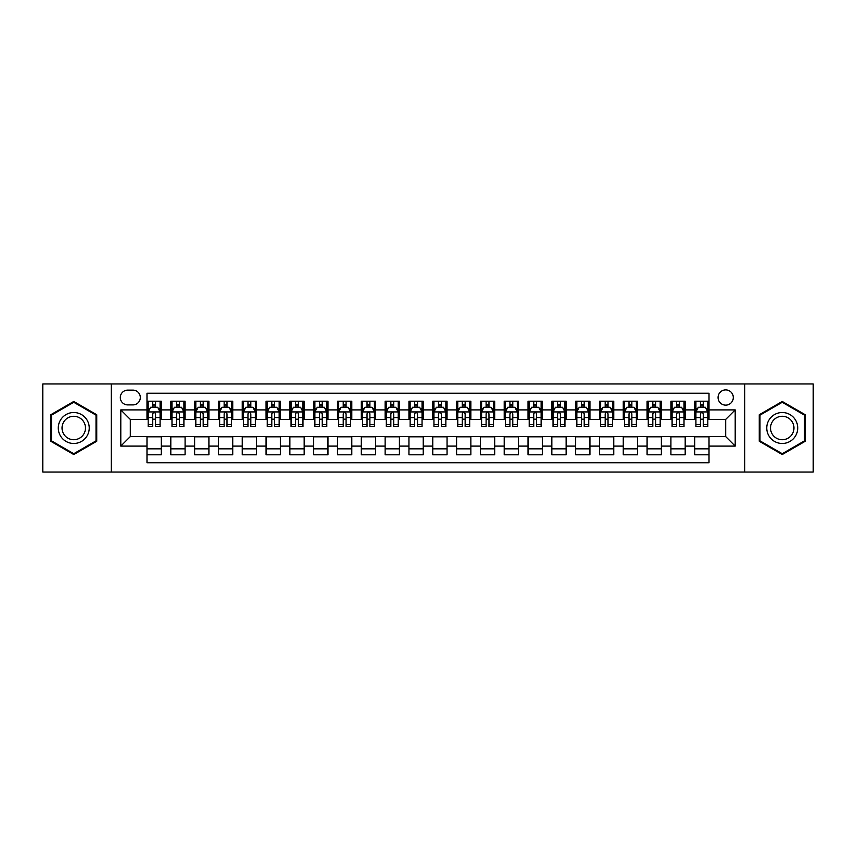 <?xml version="1.0" encoding="UTF-8"?>
<svg xmlns="http://www.w3.org/2000/svg" width="856" height="856" viewBox="0 0 856 856"><rect width="100%" height="100%" fill="white"/><g stroke="black" fill="none" stroke-linecap="round" stroke-linejoin="round"><path stroke-width="1.28" d="M725.685 389.897A7.618 7.618 0 0 0 718.066 397.516A7.618 7.618 0 0 0 725.685 405.134A7.618 7.618 0 0 0 733.303 397.516A7.618 7.618 0 0 0 725.685 389.897M744.731 472.052L813.2 472.052L813.2 383.948L744.731 383.948L744.731 472.052L111.269 472.052L111.269 383.948L42.8 383.948L42.8 472.052L111.269 472.052M709.014 401.207L694.719 401.207L694.719 409.906L685.196 409.906L685.196 419.429L694.719 419.429L694.719 409.906M685.196 409.906L685.196 401.207L670.911 401.207L670.911 409.906L661.378 409.906L661.378 419.429L670.911 419.429L670.911 409.906M661.378 409.906L661.378 401.207L647.093 401.207L647.093 409.906L637.57 409.906L637.57 419.429L647.093 419.429L647.093 409.906M637.57 409.906L637.57 401.207L623.275 401.207L623.275 409.906L613.752 409.906L613.752 419.429L623.275 419.429L623.275 409.906M613.752 409.906L613.752 401.207L599.468 401.207L599.468 409.906L589.934 409.906L589.934 419.429L599.468 419.429L599.468 409.906M589.934 409.906L589.934 401.207L575.649 401.207L575.649 409.906L566.126 409.906L566.126 419.429L575.649 419.429L575.649 409.906M566.126 409.906L566.126 401.207L551.831 401.207L551.831 409.906L542.308 409.906L542.308 419.429L551.831 419.429L551.831 409.906M542.308 409.906L542.308 401.207L528.024 401.207L528.024 409.906L518.49 409.906L518.49 419.429L528.024 419.429L528.024 409.906M518.49 409.906L518.49 401.207L504.205 401.207L504.205 409.906L494.682 409.906L494.682 419.429L504.205 419.429L504.205 409.906M494.682 409.906L494.682 401.207L480.387 401.207L480.387 409.906L470.864 409.906L470.864 419.429L480.387 419.429L480.387 409.906M470.864 409.906L470.864 401.207L456.58 401.207L456.58 409.906L447.057 409.906L447.057 419.429L456.58 419.429L456.58 409.906M447.057 409.906L447.057 401.207L432.762 401.207L432.762 409.906L423.239 409.906L423.239 419.429L432.762 419.429L432.762 409.906M423.239 409.906L423.239 401.207L408.943 401.207L408.943 409.906L399.42 409.906L399.42 419.429L408.943 419.429L408.943 409.906M399.42 409.906L399.42 401.207L385.136 401.207L385.136 409.906L375.613 409.906L375.613 419.429L385.136 419.429L385.136 409.906M375.613 409.906L375.613 401.207L361.318 401.207L361.318 409.906L351.795 409.906L351.795 419.429L361.318 419.429L361.318 409.906M351.795 409.906L351.795 401.207L337.51 401.207L337.51 409.906L327.976 409.906L327.976 419.429L337.51 419.429L337.51 409.906M327.976 409.906L327.976 401.207L313.692 401.207L313.692 409.906L304.169 409.906L304.169 419.429L313.692 419.429L313.692 409.906M304.169 409.906L304.169 401.207L289.874 401.207L289.874 409.906L280.351 409.906L280.351 419.429L289.874 419.429L289.874 409.906M280.351 409.906L280.351 401.207L266.066 401.207L266.066 409.906L256.533 409.906L256.533 419.429L266.066 419.429L266.066 409.906M256.533 409.906L256.533 401.207L242.248 401.207L242.248 409.906L232.725 409.906L232.725 419.429L242.248 419.429L242.248 409.906M232.725 409.906L232.725 401.207L218.43 401.207L218.43 409.906L208.907 409.906L208.907 419.429L218.43 419.429L218.43 409.906M208.907 409.906L208.907 401.207L194.622 401.207L194.622 409.906L185.089 409.906L185.089 419.429L194.622 419.429L194.622 409.906M185.089 409.906L185.089 401.207L170.804 401.207L170.804 419.429L161.281 419.429L161.281 401.207L146.986 401.207M146.986 454.793L161.281 454.793L161.281 436.571L170.804 436.571L170.804 454.793L185.089 454.793L185.089 436.571L194.622 436.571L194.622 446.094L185.089 446.094M194.622 446.094L194.622 454.793L208.907 454.793L208.907 436.571L218.43 436.571L218.43 446.094L208.907 446.094M218.43 446.094L218.43 454.793L232.725 454.793L232.725 436.571L242.248 436.571L242.248 446.094L232.725 446.094M242.248 446.094L242.248 454.793L256.533 454.793L256.533 436.571L266.066 436.571L266.066 446.094L256.533 446.094M266.066 446.094L266.066 454.793L280.351 454.793L280.351 436.571L289.874 436.571L289.874 446.094L280.351 446.094M289.874 446.094L289.874 454.793L304.169 454.793L304.169 436.571L313.692 436.571L313.692 446.094L304.169 446.094M313.692 446.094L313.692 454.793L327.976 454.793L327.976 436.571L337.51 436.571L337.51 446.094L327.976 446.094M337.51 446.094L337.51 454.793L351.795 454.793L351.795 436.571L361.318 436.571L361.318 446.094L351.795 446.094M361.318 446.094L361.318 454.793L375.613 454.793L375.613 436.571L385.136 436.571L385.136 446.094L375.613 446.094M385.136 446.094L385.136 454.793L399.42 454.793L399.42 436.571L408.943 436.571L408.943 446.094L399.42 446.094M408.943 446.094L408.943 454.793L423.239 454.793L423.239 436.571L432.762 436.571L432.762 446.094L423.239 446.094M432.762 446.094L432.762 454.793L447.057 454.793L447.057 436.571L456.58 436.571L456.58 446.094L447.057 446.094M456.58 446.094L456.58 454.793L470.864 454.793L470.864 436.571L480.387 436.571L480.387 446.094L470.864 446.094M480.387 446.094L480.387 454.793L494.682 454.793L494.682 436.571L504.205 436.571L504.205 446.094L494.682 446.094M504.205 446.094L504.205 454.793L518.49 454.793L518.49 436.571L528.024 436.571L528.024 446.094L518.49 446.094M528.024 446.094L528.024 454.793L542.308 454.793L542.308 436.571L551.831 436.571L551.831 446.094L542.308 446.094M551.831 446.094L551.831 454.793L566.126 454.793L566.126 436.571L575.649 436.571L575.649 446.094L566.126 446.094M575.649 446.094L575.649 454.793L589.934 454.793L589.934 436.571L599.468 436.571L599.468 446.094L589.934 446.094M599.468 446.094L599.468 454.793L613.752 454.793L613.752 436.571L623.275 436.571L623.275 446.094L613.752 446.094M623.275 446.094L623.275 454.793L637.57 454.793L637.57 436.571L647.093 436.571L647.093 446.094L637.57 446.094M647.093 446.094L647.093 454.793L661.378 454.793L661.378 436.571L670.911 436.571L670.911 446.094L661.378 446.094M670.911 446.094L670.911 454.793L685.196 454.793L685.196 436.571L694.719 436.571L694.719 446.094L685.196 446.094M127.694 404.899L132.937 404.899A7.383 7.383 0 0 0 140.32 397.516A7.383 7.383 0 0 0 132.937 390.133L127.694 390.133A7.383 7.383 0 0 0 120.322 397.516A7.383 7.383 0 0 0 127.694 404.899M744.731 383.948L111.269 383.948M709.014 409.906L709.014 393.236L146.986 393.236L146.986 419.429L130.315 419.429L130.315 436.571L146.986 436.571L146.986 462.764L709.014 462.764L709.014 436.571L725.685 436.571L725.685 419.429L709.014 419.429L709.014 409.906L735.208 409.906L735.208 446.094L709.014 446.094M146.986 446.094L120.792 446.094L120.792 409.906L146.986 409.906M694.719 446.094L694.719 454.793L709.014 454.793M146.986 407.167L148.184 407.167M152.7 407.167L155.557 407.167M160.083 407.167L161.281 407.167M146.986 419.194L148.184 419.194M152.7 419.194L155.557 419.194M160.083 419.194L161.281 419.194M146.986 436.806L161.281 436.806M146.986 448.833L161.281 448.833M170.804 419.194L171.992 419.194M176.518 419.194L179.375 419.194M183.901 419.194L185.089 419.194M170.804 407.167L171.992 407.167M176.518 407.167L179.375 407.167M183.901 407.167L185.089 407.167M170.804 436.806L185.089 436.806M170.804 448.833L185.089 448.833M194.622 436.806L208.907 436.806M194.622 448.833L208.907 448.833M194.622 407.167L195.81 407.167M200.336 407.167L203.193 407.167M207.719 407.167L208.907 407.167M194.622 419.194L195.81 419.194M200.336 419.194L203.193 419.194M207.719 419.194L208.907 419.194M218.43 436.806L232.725 436.806M218.43 448.833L232.725 448.833M218.43 407.167L219.628 407.167M224.144 407.167L227.001 407.167M231.527 407.167L232.725 407.167M218.43 419.194L219.628 419.194M224.144 419.194L227.001 419.194M231.527 419.194L232.725 419.194M242.248 436.806L256.533 436.806M242.248 448.833L256.533 448.833M242.248 407.167L243.436 407.167M247.962 407.167L250.819 407.167M255.345 407.167L256.533 407.167M242.248 419.194L243.436 419.194M247.962 419.194L250.819 419.194M255.345 419.194L256.533 419.194M266.066 436.806L280.351 436.806M266.066 448.833L280.351 448.833M266.066 407.167L267.254 407.167M271.78 407.167L274.637 407.167M279.163 407.167L280.351 407.167M266.066 419.194L267.254 419.194M271.78 419.194L274.637 419.194M279.163 419.194L280.351 419.194M289.874 436.806L304.169 436.806M289.874 448.833L304.169 448.833M289.874 407.167L291.061 407.167M295.588 407.167L298.444 407.167M302.971 407.167L304.169 407.167M289.874 419.194L291.061 419.194M295.588 419.194L298.444 419.194M302.971 419.194L304.169 419.194M313.692 436.806L327.976 436.806M313.692 448.833L327.976 448.833M313.692 407.167L314.88 407.167M319.406 407.167L322.263 407.167M326.789 407.167L327.976 407.167M313.692 419.194L314.88 419.194M319.406 419.194L322.263 419.194M326.789 419.194L327.976 419.194M337.51 436.806L351.795 436.806M337.51 448.833L351.795 448.833M337.51 407.167L338.698 407.167M343.224 407.167L346.081 407.167M350.607 407.167L351.795 407.167M337.51 419.194L338.698 419.194M343.224 419.194L346.081 419.194M350.607 419.194L351.795 419.194M361.318 436.806L375.613 436.806M361.318 448.833L375.613 448.833M361.318 407.167L362.505 407.167M367.031 407.167L369.888 407.167M374.414 407.167L375.613 407.167M361.318 419.194L362.505 419.194M367.031 419.194L369.888 419.194M374.414 419.194L375.613 419.194M385.136 436.806L399.42 436.806M385.136 448.833L399.42 448.833M385.136 407.167L386.324 407.167M390.85 407.167L393.707 407.167M398.233 407.167L399.42 407.167M385.136 419.194L386.324 419.194M390.85 419.194L393.707 419.194M398.233 419.194L399.42 419.194M408.943 436.806L423.239 436.806M408.943 448.833L423.239 448.833M408.943 407.167L410.142 407.167M414.668 407.167L417.525 407.167M422.051 407.167L423.239 407.167M408.943 419.194L410.142 419.194M414.668 419.194L417.525 419.194M422.051 419.194L423.239 419.194M432.762 436.806L447.057 436.806M432.762 448.833L447.057 448.833M432.762 407.167L433.949 407.167M438.475 407.167L441.332 407.167M445.858 407.167L447.057 407.167M432.762 419.194L433.949 419.194M438.475 419.194L441.332 419.194M445.858 419.194L447.057 419.194M456.58 436.806L470.864 436.806M456.58 448.833L470.864 448.833M456.58 407.167L457.767 407.167M462.294 407.167L465.15 407.167M469.677 407.167L470.864 407.167M456.58 419.194L457.767 419.194M462.294 419.194L465.15 419.194M469.677 419.194L470.864 419.194M480.387 436.806L494.682 436.806M480.387 448.833L494.682 448.833M480.387 407.167L481.586 407.167M486.112 407.167L488.969 407.167M493.495 407.167L494.682 407.167M480.387 419.194L481.586 419.194M486.112 419.194L488.969 419.194M493.495 419.194L494.682 419.194M504.205 436.806L518.49 436.806M504.205 448.833L518.49 448.833M504.205 407.167L505.393 407.167M509.919 407.167L512.776 407.167M517.302 407.167L518.49 407.167M504.205 419.194L505.393 419.194M509.919 419.194L512.776 419.194M517.302 419.194L518.49 419.194M528.024 436.806L542.308 436.806M528.024 448.833L542.308 448.833M528.024 407.167L529.211 407.167M533.737 407.167L536.594 407.167M541.12 407.167L542.308 407.167M528.024 419.194L529.211 419.194M533.737 419.194L536.594 419.194M541.12 419.194L542.308 419.194M551.831 436.806L566.126 436.806M551.831 448.833L566.126 448.833M551.831 407.167L553.03 407.167M557.556 407.167L560.413 407.167M564.939 407.167L566.126 407.167M551.831 419.194L553.03 419.194M557.556 419.194L560.413 419.194M564.939 419.194L566.126 419.194M575.649 436.806L589.934 436.806M575.649 448.833L589.934 448.833M575.649 407.167L576.837 407.167M581.363 407.167L584.22 407.167M588.746 407.167L589.934 407.167M575.649 419.194L576.837 419.194M581.363 419.194L584.22 419.194M588.746 419.194L589.934 419.194M599.468 436.806L613.752 436.806M599.468 448.833L613.752 448.833M599.468 407.167L600.655 407.167M605.181 407.167L608.038 407.167M612.564 407.167L613.752 407.167M599.468 419.194L600.655 419.194M605.181 419.194L608.038 419.194M612.564 419.194L613.752 419.194M623.275 436.806L637.57 436.806M623.275 448.833L637.57 448.833M623.275 407.167L624.473 407.167M629 407.167L631.856 407.167M636.372 407.167L637.57 407.167M623.275 419.194L624.473 419.194M629 419.194L631.856 419.194M636.372 419.194L637.57 419.194M647.093 436.806L661.378 436.806M647.093 448.833L661.378 448.833M647.093 407.167L648.281 407.167M652.807 407.167L655.664 407.167M660.19 407.167L661.378 407.167M647.093 419.194L648.281 419.194M652.807 419.194L655.664 419.194M660.19 419.194L661.378 419.194M670.911 436.806L685.196 436.806M670.911 448.833L685.196 448.833M670.911 407.167L672.099 407.167M676.625 407.167L679.482 407.167M684.008 407.167L685.196 407.167M670.911 419.194L672.099 419.194M676.625 419.194L679.482 419.194M684.008 419.194L685.196 419.194M694.719 436.806L709.014 436.806M694.719 448.833L709.014 448.833M694.719 407.167L695.917 407.167M700.443 407.167L703.3 407.167M707.816 407.167L709.014 407.167M694.719 419.194L695.917 419.194M700.443 419.194L703.3 419.194M707.816 419.194L709.014 419.194M130.315 419.429L120.792 409.906M130.315 436.571L120.792 446.094M735.208 409.906L725.685 419.429M735.208 446.094L725.685 436.571M73.755 454.536L96.739 441.268L96.739 414.732L73.755 401.464L50.782 414.732L50.782 441.268L73.755 454.536M805.218 414.732L782.245 401.464L759.261 414.732L759.261 441.268L782.245 454.536L805.218 441.268L805.218 414.732M155.557 404.3L152.7 404.3M160.083 424.63L155.557 424.63L155.557 426.566L160.083 426.566L160.083 412.046L157.707 407.285L150.56 407.285L148.184 412.046L148.184 426.566L152.7 426.566L152.7 424.63L148.184 424.63M148.184 412.046L148.184 401.207M160.083 412.046L160.083 401.207M152.7 407.285L152.7 401.207M155.557 401.207L155.557 407.285M155.557 424.63L155.557 413.833C154.615 411.993 153.663 411.993 152.7 413.833L152.7 424.63M73.755 412.517A15.483 15.483 0 0 0 58.283 428A15.483 15.483 0 0 0 73.755 443.483A15.483 15.483 0 0 0 89.238 428A15.483 15.483 0 0 0 73.755 412.517M73.755 416.284A11.716 11.716 0 0 0 62.039 428A11.716 11.716 0 0 0 73.755 439.716A11.716 11.716 0 0 0 85.482 428A11.716 11.716 0 0 0 73.755 416.284M96.022 440.851L73.755 453.712L51.488 440.851L51.488 415.149L73.755 402.288L96.022 415.149L96.022 440.851M768.838 420.264A15.483 15.483 0 0 0 774.498 441.407A15.483 15.483 0 0 0 795.652 435.736A15.483 15.483 0 0 0 789.981 414.593A15.483 15.483 0 0 0 768.838 420.264M772.091 422.136A11.716 11.716 0 0 0 776.381 438.154A11.716 11.716 0 0 0 792.389 433.864A11.716 11.716 0 0 0 788.098 417.846A11.716 11.716 0 0 0 772.091 422.136M804.512 415.149L804.512 440.851L782.245 453.712L759.978 440.851L759.978 415.149L782.245 402.288L804.512 415.149M179.375 404.3L176.518 404.3M183.901 424.63L179.375 424.63L179.375 426.566L183.901 426.566L183.901 412.046L181.515 407.285L174.378 407.285L171.992 412.046L171.992 426.566L176.518 426.566L176.518 424.63L171.992 424.63M171.992 412.046L171.992 401.207M183.901 412.046L183.901 401.207M176.518 407.285L176.518 401.207M179.375 401.207L179.375 407.285M179.375 424.63L179.375 413.833C178.423 411.993 177.47 411.993 176.518 413.833L176.518 424.63M203.193 404.3L200.336 404.3M207.719 424.63L203.193 424.63L203.193 426.566L207.719 426.566L207.719 412.046L205.333 407.285L198.185 407.285L195.81 412.046L195.81 426.566L200.336 426.566L200.336 424.63L195.81 424.63M195.81 412.046L195.81 401.207M207.719 412.046L207.719 401.207M200.336 407.285L200.336 401.207M203.193 401.207L203.193 407.285M203.193 424.63L203.193 413.833C202.241 411.993 201.288 411.993 200.336 413.833L200.336 424.63M227.001 404.3L224.144 404.3M231.527 424.63L227.001 424.63L227.001 426.566L231.527 426.566L231.527 412.046L229.151 407.285L222.004 407.285L219.628 412.046L219.628 426.566L224.144 426.566L224.144 424.63L219.628 424.63M219.628 412.046L219.628 401.207M231.527 412.046L231.527 401.207M224.144 407.285L224.144 401.207M227.001 401.207L227.001 407.285M227.001 424.63L227.001 413.833C226.059 411.993 225.107 411.993 224.144 413.833L224.144 424.63M250.819 404.3L247.962 404.3M255.345 424.63L250.819 424.63L250.819 426.566L255.345 426.566L255.345 412.046L252.959 407.285L245.822 407.285L243.436 412.046L243.436 426.566L247.962 426.566L247.962 424.63L243.436 424.63M243.436 412.046L243.436 401.207M255.345 412.046L255.345 401.207M247.962 407.285L247.962 401.207M250.819 401.207L250.819 407.285M250.819 424.63L250.819 413.833C249.866 411.993 248.914 411.993 247.962 413.833L247.962 424.63M274.637 404.3L271.78 404.3M279.163 424.63L274.637 424.63L274.637 426.566L279.163 426.566L279.163 412.046L276.777 407.285L269.629 407.285L267.254 412.046L267.254 426.566L271.78 426.566L271.78 424.63L267.254 424.63M267.254 412.046L267.254 401.207M279.163 412.046L279.163 401.207M271.78 407.285L271.78 401.207M274.637 401.207L274.637 407.285M274.637 424.63L274.637 413.833C273.685 411.993 272.732 411.993 271.78 413.833L271.78 424.63M298.444 404.3L295.588 404.3M302.971 424.63L298.444 424.63L298.444 426.566L302.971 426.566L302.971 412.046L300.595 407.285L293.447 407.285L291.061 412.046L291.061 426.566L295.588 426.566L295.588 424.63L291.061 424.63M291.061 412.046L291.061 401.207M302.971 412.046L302.971 401.207M295.588 407.285L295.588 401.207M298.444 401.207L298.444 407.285M298.444 424.63L298.444 413.833C297.503 411.993 296.54 411.993 295.588 413.833L295.588 424.63M322.263 404.3L319.406 404.3M326.789 424.63L322.263 424.63L322.263 426.566L326.789 426.566L326.789 412.046L324.403 407.285L317.266 407.285L314.88 412.046L314.88 426.566L319.406 426.566L319.406 424.63L314.88 424.63M314.88 412.046L314.88 401.207M326.789 412.046L326.789 401.207M319.406 407.285L319.406 401.207M322.263 401.207L322.263 407.285M322.263 424.63L322.263 413.833C321.31 411.993 320.358 411.993 319.406 413.833L319.406 424.63M346.081 404.3L343.224 404.3M350.607 424.63L346.081 424.63L346.081 426.566L350.607 426.566L350.607 412.046L348.221 407.285L341.073 407.285L338.698 412.046L338.698 426.566L343.224 426.566L343.224 424.63L338.698 424.63M338.698 412.046L338.698 401.207M350.607 412.046L350.607 401.207M343.224 407.285L343.224 401.207M346.081 401.207L346.081 407.285M346.081 424.63L346.081 413.833C345.129 411.993 344.176 411.993 343.224 413.833L343.224 424.63M369.888 404.3L367.031 404.3M374.414 424.63L369.888 424.63L369.888 426.566L374.414 426.566L374.414 412.046L372.039 407.285L364.891 407.285L362.505 412.046L362.505 426.566L367.031 426.566L367.031 424.63L362.505 424.63M362.505 412.046L362.505 401.207M374.414 412.046L374.414 401.207M367.031 407.285L367.031 401.207M369.888 401.207L369.888 407.285M369.888 424.63L369.888 413.833C368.936 411.993 367.984 411.993 367.031 413.833L367.031 424.63M393.707 404.3L390.85 404.3M398.233 424.63L393.707 424.63L393.707 426.566L398.233 426.566L398.233 412.046L395.846 407.285L388.71 407.285L386.324 412.046L386.324 426.566L390.85 426.566L390.85 424.63L386.324 424.63M386.324 412.046L386.324 401.207M398.233 412.046L398.233 401.207M390.85 407.285L390.85 401.207M393.707 401.207L393.707 407.285M393.707 424.63L393.707 413.833C392.754 411.993 391.802 411.993 390.85 413.833L390.85 424.63M417.525 404.3L414.668 404.3M422.051 424.63L417.525 424.63L417.525 426.566L422.051 426.566L422.051 412.046L419.665 407.285L412.517 407.285L410.142 412.046L410.142 426.566L414.668 426.566L414.668 424.63L410.142 424.63M410.142 412.046L410.142 401.207M422.051 412.046L422.051 401.207M414.668 407.285L414.668 401.207M417.525 401.207L417.525 407.285M417.525 424.63L417.525 413.833C416.572 411.993 415.62 411.993 414.668 413.833L414.668 424.63M441.332 404.3L438.475 404.3M445.858 424.63L441.332 424.63L441.332 426.566L445.858 426.566L445.858 412.046L443.483 407.285L436.335 407.285L433.949 412.046L433.949 426.566L438.475 426.566L438.475 424.63L433.949 424.63M433.949 412.046L433.949 401.207M445.858 412.046L445.858 401.207M438.475 407.285L438.475 401.207M441.332 401.207L441.332 407.285M441.332 424.63L441.332 413.833C440.38 411.993 439.428 411.993 438.475 413.833L438.475 424.63M465.15 404.3L462.294 404.3M469.677 424.63L465.15 424.63L465.15 426.566L469.677 426.566L469.677 412.046L467.29 407.285L460.154 407.285L457.767 412.046L457.767 426.566L462.294 426.566L462.294 424.63L457.767 424.63M457.767 412.046L457.767 401.207M469.677 412.046L469.677 401.207M462.294 407.285L462.294 401.207M465.15 401.207L465.15 407.285M465.15 424.63L465.15 413.833C464.198 411.993 463.246 411.993 462.294 413.833L462.294 424.63M488.969 404.3L486.112 404.3M493.495 424.63L488.969 424.63L488.969 426.566L493.495 426.566L493.495 412.046L491.109 407.285L483.961 407.285L481.586 412.046L481.586 426.566L486.112 426.566L486.112 424.63L481.586 424.63M481.586 412.046L481.586 401.207M493.495 412.046L493.495 401.207M486.112 407.285L486.112 401.207M488.969 401.207L488.969 407.285M488.969 424.63L488.969 413.833C488.016 411.993 487.064 411.993 486.112 413.833L486.112 424.63M512.776 404.3L509.919 404.3M517.302 424.63L512.776 424.63L512.776 426.566L517.302 426.566L517.302 412.046L514.927 407.285L507.779 407.285L505.393 412.046L505.393 426.566L509.919 426.566L509.919 424.63L505.393 424.63M505.393 412.046L505.393 401.207M517.302 412.046L517.302 401.207M509.919 407.285L509.919 401.207M512.776 401.207L512.776 407.285M512.776 424.63L512.776 413.833C511.824 411.993 510.872 411.993 509.919 413.833L509.919 424.63M536.594 404.3L533.737 404.3M541.12 424.63L536.594 424.63L536.594 426.566L541.12 426.566L541.12 412.046L538.734 407.285L531.597 407.285L529.211 412.046L529.211 426.566L533.737 426.566L533.737 424.63L529.211 424.63M529.211 412.046L529.211 401.207M541.12 412.046L541.12 401.207M533.737 407.285L533.737 401.207M536.594 401.207L536.594 407.285M536.594 424.63L536.594 413.833C535.642 411.993 534.69 411.993 533.737 413.833L533.737 424.63M560.413 404.3L557.556 404.3M564.939 424.63L560.413 424.63L560.413 426.566L564.939 426.566L564.939 412.046L562.553 407.285L555.405 407.285L553.03 412.046L553.03 426.566L557.556 426.566L557.556 424.63L553.03 424.63M553.03 412.046L553.03 401.207M564.939 412.046L564.939 401.207M557.556 407.285L557.556 401.207M560.413 401.207L560.413 407.285M560.413 424.63L560.413 413.833C559.46 411.993 558.508 411.993 557.556 413.833L557.556 424.63M584.22 404.3L581.363 404.3M588.746 424.63L584.22 424.63L584.22 426.566L588.746 426.566L588.746 412.046L586.371 407.285L579.223 407.285L576.837 412.046L576.837 426.566L581.363 426.566L581.363 424.63L576.837 424.63M576.837 412.046L576.837 401.207M588.746 412.046L588.746 401.207M581.363 407.285L581.363 401.207M584.22 401.207L584.22 407.285M584.22 424.63L584.22 413.833C583.268 411.993 582.315 411.993 581.363 413.833L581.363 424.63M608.038 404.3L605.181 404.3M612.564 424.63L608.038 424.63L608.038 426.566L612.564 426.566L612.564 412.046L610.178 407.285L603.041 407.285L600.655 412.046L600.655 426.566L605.181 426.566L605.181 424.63L600.655 424.63M600.655 412.046L600.655 401.207M612.564 412.046L612.564 401.207M605.181 407.285L605.181 401.207M608.038 401.207L608.038 407.285M608.038 424.63L608.038 413.833C607.086 411.993 606.134 411.993 605.181 413.833L605.181 424.63M631.856 404.3L629 404.3M636.372 424.63L631.856 424.63L631.856 426.566L636.372 426.566L636.372 412.046L633.996 407.285L626.849 407.285L624.473 412.046L624.473 426.566L629 426.566L629 424.63L624.473 424.63M624.473 412.046L624.473 401.207M636.372 412.046L636.372 401.207M629 407.285L629 401.207M631.856 401.207L631.856 407.285M631.856 424.63L631.856 413.833C630.904 411.993 629.952 411.993 629 413.833L629 424.63M655.664 404.3L652.807 404.3M660.19 424.63L655.664 424.63L655.664 426.566L660.19 426.566L660.19 412.046L657.815 407.285L650.667 407.285L648.281 412.046L648.281 426.566L652.807 426.566L652.807 424.63L648.281 424.63M648.281 412.046L648.281 401.207M660.19 412.046L660.19 401.207M652.807 407.285L652.807 401.207M655.664 401.207L655.664 407.285M655.664 424.63L655.664 413.833C654.712 411.993 653.759 411.993 652.807 413.833L652.807 424.63M679.482 404.3L676.625 404.3M684.008 424.63L679.482 424.63L679.482 426.566L684.008 426.566L684.008 412.046L681.622 407.285L674.485 407.285L672.099 412.046L672.099 426.566L676.625 426.566L676.625 424.63L672.099 424.63M672.099 412.046L672.099 401.207M684.008 412.046L684.008 401.207M676.625 407.285L676.625 401.207M679.482 401.207L679.482 407.285M679.482 424.63L679.482 413.833C678.53 411.993 677.577 411.993 676.625 413.833L676.625 424.63M703.3 404.3L700.443 404.3M707.816 424.63L703.3 424.63L703.3 426.566L707.816 426.566L707.816 412.046L705.44 407.285L698.293 407.285L695.917 412.046L695.917 426.566L700.443 426.566L700.443 424.63L695.917 424.63M695.917 412.046L695.917 401.207M707.816 412.046L707.816 401.207M700.443 407.285L700.443 401.207M703.3 401.207L703.3 407.285M703.3 424.63L703.3 413.833C702.348 411.993 701.396 411.993 700.443 413.833L700.443 424.63M170.804 446.094L161.281 446.094M170.804 409.906L161.281 409.906M160.029 411.929L148.238 411.929M148.184 408.59L149.907 408.59M158.36 408.59L160.083 408.59M152.7 417.568L148.184 417.568M160.083 417.568L155.557 417.568M155.557 405.819L152.7 405.819M183.837 411.929L172.056 411.929M171.992 408.59L173.725 408.59M182.178 408.59L183.901 408.59M176.518 417.568L171.992 417.568M183.901 417.568L179.375 417.568M179.375 405.819L176.518 405.819M207.655 411.929L195.864 411.929M195.81 408.59L197.533 408.59M205.986 408.59L207.719 408.59M200.336 417.568L195.81 417.568M207.719 417.568L203.193 417.568M203.193 405.819L200.336 405.819M231.473 411.929L219.682 411.929M219.628 408.59L221.351 408.59M229.804 408.59L231.527 408.59M224.144 417.568L219.628 417.568M231.527 417.568L227.001 417.568M227.001 405.819L224.144 405.819M255.281 411.929L243.5 411.929M243.436 408.59L245.158 408.59M253.622 408.59L255.345 408.59M247.962 417.568L243.436 417.568M255.345 417.568L250.819 417.568M250.819 405.819L247.962 405.819M279.099 411.929L267.307 411.929M267.254 408.59L268.977 408.59M277.43 408.59L279.163 408.59M271.78 417.568L267.254 417.568M279.163 417.568L274.637 417.568M274.637 405.819L271.78 405.819M302.917 411.929L291.126 411.929M291.061 408.59L292.795 408.59M301.248 408.59L302.971 408.59M295.588 417.568L291.061 417.568M302.971 417.568L298.444 417.568M298.444 405.819L295.588 405.819M326.725 411.929L314.944 411.929M314.88 408.59L316.602 408.59M325.066 408.59L326.789 408.59M319.406 417.568L314.88 417.568M326.789 417.568L322.263 417.568M322.263 405.819L319.406 405.819M350.543 411.929L338.751 411.929M338.698 408.59L340.421 408.59M348.874 408.59L350.607 408.59M343.224 417.568L338.698 417.568M350.607 417.568L346.081 417.568M346.081 405.819L343.224 405.819M374.361 411.929L362.57 411.929M362.505 408.59L364.239 408.59M372.692 408.59L374.414 408.59M367.031 417.568L362.505 417.568M374.414 417.568L369.888 417.568M369.888 405.819L367.031 405.819M398.168 411.929L386.388 411.929M386.324 408.59L388.046 408.59M396.51 408.59L398.233 408.59M390.85 417.568L386.324 417.568M398.233 417.568L393.707 417.568M393.707 405.819L390.85 405.819M421.987 411.929L410.195 411.929M410.142 408.59L411.864 408.59M420.317 408.59L422.051 408.59M414.668 417.568L410.142 417.568M422.051 417.568L417.525 417.568M417.525 405.819L414.668 405.819M445.805 411.929L434.013 411.929M433.949 408.59L435.683 408.59M444.136 408.59L445.858 408.59M438.475 417.568L433.949 417.568M445.858 417.568L441.332 417.568M441.332 405.819L438.475 405.819M469.612 411.929L457.832 411.929M457.767 408.59L459.49 408.59M467.954 408.59L469.677 408.59M462.294 417.568L457.767 417.568M469.677 417.568L465.15 417.568M465.15 405.819L462.294 405.819M493.43 411.929L481.639 411.929M481.586 408.59L483.308 408.59M491.761 408.59L493.495 408.59M486.112 417.568L481.586 417.568M493.495 417.568L488.969 417.568M488.969 405.819L486.112 405.819M517.249 411.929L505.457 411.929M505.393 408.59L507.127 408.59M515.58 408.59L517.302 408.59M509.919 417.568L505.393 417.568M517.302 417.568L512.776 417.568M512.776 405.819L509.919 405.819M541.056 411.929L529.275 411.929M529.211 408.59L530.934 408.59M539.398 408.59L541.12 408.59M533.737 417.568L529.211 417.568M541.12 417.568L536.594 417.568M536.594 405.819L533.737 405.819M564.874 411.929L553.083 411.929M553.03 408.59L554.752 408.59M563.205 408.59L564.939 408.59M557.556 417.568L553.03 417.568M564.939 417.568L560.413 417.568M560.413 405.819L557.556 405.819M588.693 411.929L576.901 411.929M576.837 408.59L578.57 408.59M587.023 408.59L588.746 408.59M581.363 417.568L576.837 417.568M588.746 417.568L584.22 417.568M584.22 405.819L581.363 405.819M612.5 411.929L600.719 411.929M600.655 408.59L602.378 408.59M610.842 408.59L612.564 408.59M605.181 417.568L600.655 417.568M612.564 417.568L608.038 417.568M608.038 405.819L605.181 405.819M636.318 411.929L624.527 411.929M624.473 408.59L626.196 408.59M634.649 408.59L636.372 408.59M629 417.568L624.473 417.568M636.372 417.568L631.856 417.568M631.856 405.819L629 405.819M660.137 411.929L648.345 411.929M648.281 408.59L650.014 408.59M658.467 408.59L660.19 408.59M652.807 417.568L648.281 417.568M660.19 417.568L655.664 417.568M655.664 405.819L652.807 405.819M683.944 411.929L672.163 411.929M672.099 408.59L673.822 408.59M682.275 408.59L684.008 408.59M676.625 417.568L672.099 417.568M684.008 417.568L679.482 417.568M679.482 405.819L676.625 405.819M707.762 411.929L695.971 411.929M695.917 408.59L697.64 408.59M706.093 408.59L707.816 408.59M700.443 417.568L695.917 417.568M707.816 417.568L703.3 417.568M703.3 405.819L700.443 405.819"/></g></svg>
